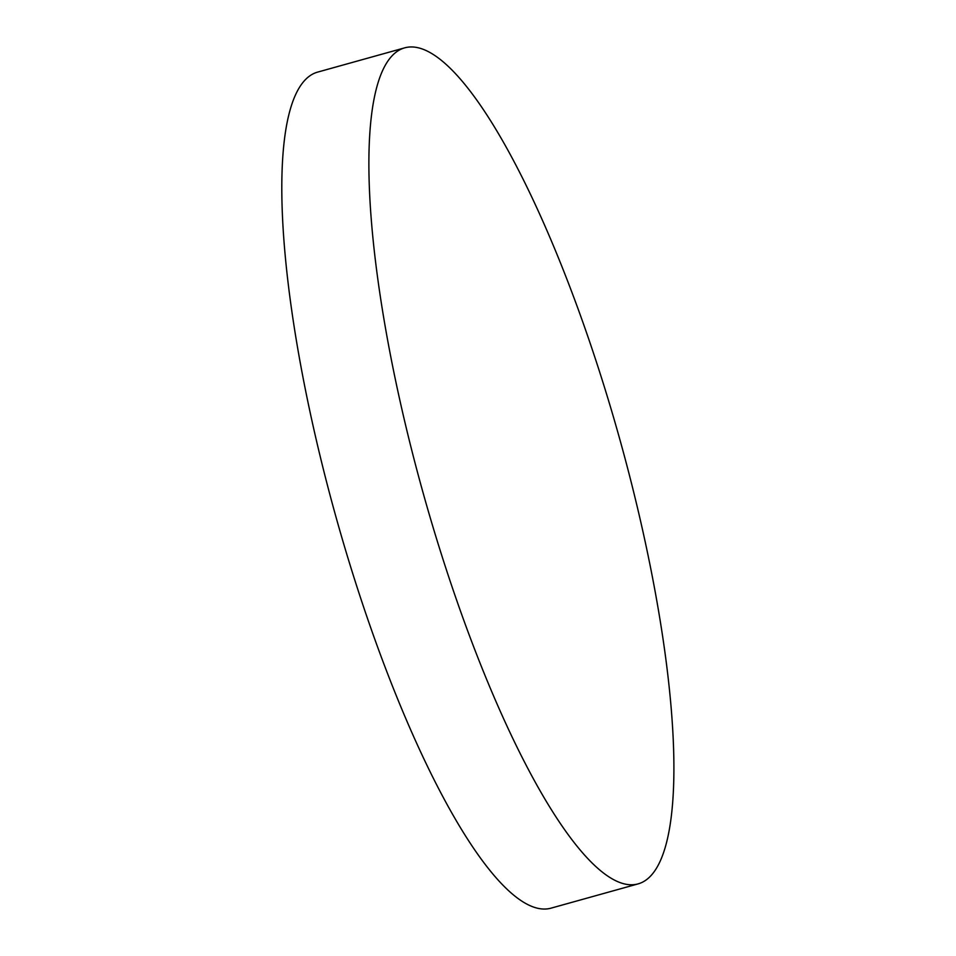 <?xml version="1.0" encoding="UTF-8"?>
<svg xmlns="http://www.w3.org/2000/svg" width="956" height="956" viewBox="0 0 956 956"><rect width="100%" height="100%" fill="white"/><g stroke="black" fill="none" stroke-linecap="round" stroke-linejoin="round"><path stroke-width="1.43" d="M625.32 459.537A434 101.933 74.4 0 0 404.854 47.8A434 101.933 74.4 0 0 423.209 493.236A434 101.933 74.4 0 0 637.951 883.93A434 101.933 74.4 0 0 625.32 459.537M404.854 47.8L317.774 72.07A434 101.933 74.4 0 0 336.13 517.507A434 101.933 74.4 0 0 550.871 908.2L637.951 883.93"/></g></svg>

